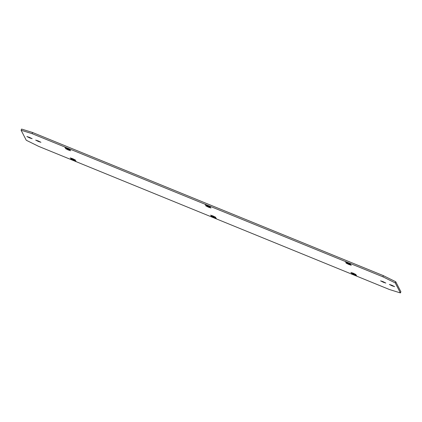 <?xml version="1.0" encoding="UTF-8"?>
<svg xmlns="http://www.w3.org/2000/svg" width="422" height="422" viewBox="0 0 422 422"><rect width="100%" height="100%" fill="white"/><g stroke="black" fill="none" stroke-linecap="round" stroke-linejoin="round"><path stroke-width="0.63" d="M389.411 289.503L400.415 292.937L395.25 282.919L382.87 276.811L32.104 133.663L21.1 130.229L26.264 140.252L38.645 146.36L389.411 289.503M353.319 273.219L356.105 274.616L350.84 272.422L353.319 273.219M347.981 262.864L350.772 264.262L348.292 263.465L345.502 262.067L347.981 262.864M348.498 263.866L351.289 265.264L348.809 264.467L346.019 263.07L348.498 263.866M73.222 159.706L76.013 161.098L73.534 160.307L70.743 158.909L73.222 159.706M72.705 158.704L75.496 160.096L73.017 159.305L70.226 157.907L72.705 158.704M67.367 148.349L70.157 149.747L64.888 147.552L67.367 148.349M67.884 149.351L70.674 150.744L68.195 149.952L65.405 148.555L67.884 149.351M383.06 281.664L385.85 283.062L383.371 282.265L380.581 280.867L383.06 281.664M391.832 285.24L394.617 286.638L392.138 285.842L389.353 284.444L391.832 285.24M38.144 140.906L40.934 142.298L38.455 141.507L35.664 140.109L38.144 140.906M29.371 137.324L32.162 138.722L29.682 137.925L26.897 136.528L29.371 137.324M213.527 216.961L216.317 218.359L211.047 216.164L213.527 216.961M213.015 215.958L215.8 217.356L213.321 216.56L210.536 215.162L213.015 215.958M207.677 205.604L210.462 207.002L207.983 206.205L205.197 204.807L207.677 205.604M208.194 206.606L210.979 208.004L208.5 207.207L205.714 205.809L208.194 206.606M353.836 274.221L356.622 275.613L354.142 274.822L351.357 273.424L353.836 274.221M21.1 130.229L21.585 129.063L32.589 132.497L383.355 275.64L395.736 281.748L400.9 291.771L400.415 292.937M395.736 281.748L395.25 282.919M383.355 275.64L382.87 276.811M32.589 132.497L32.104 133.663"/></g></svg>
